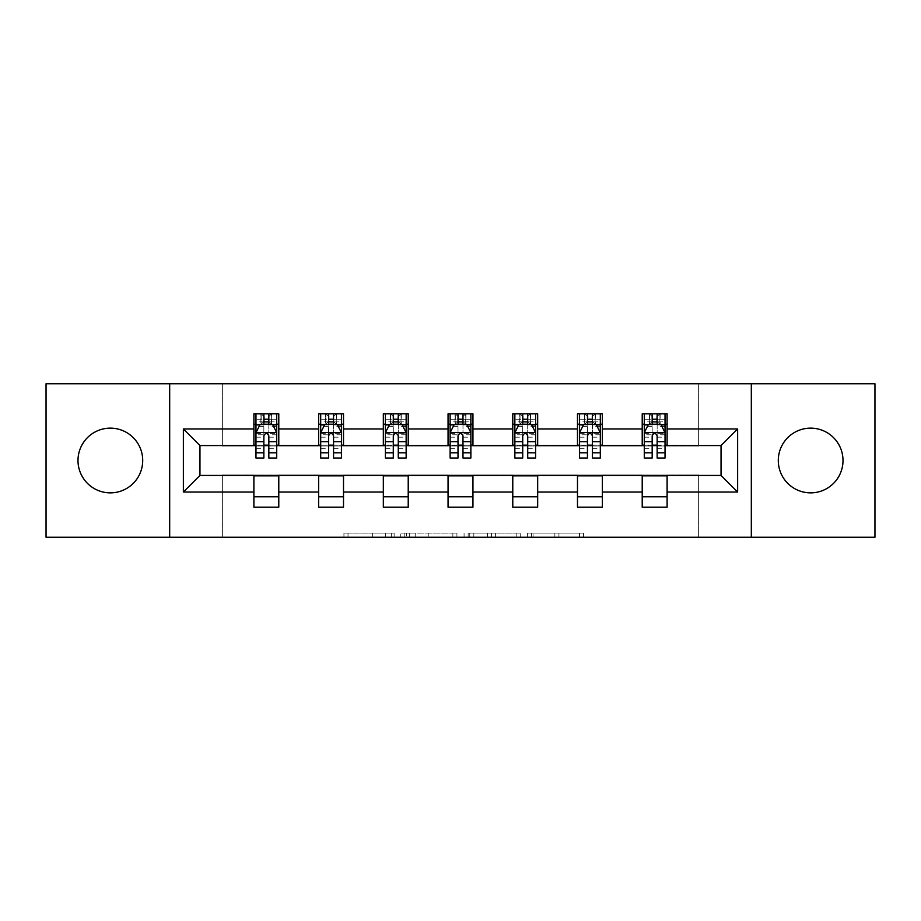 <?xml version="1.0" encoding="UTF-8"?>
<svg xmlns="http://www.w3.org/2000/svg" width="921" height="921" viewBox="0 0 921 921"><rect width="100%" height="100%" fill="white"/><g stroke="black" fill="none" stroke-linecap="round" stroke-linejoin="round"><path stroke-width="0.69" stroke-dasharray="4.61 3.45" d="M394.119 537.254L348.011 537.254L394.119 537.254L394.119 533.098L372.648 533.098L372.648 537.254L372.648 533.098L394.119 533.098L394.119 537.254L394.119 533.098L372.648 533.098L372.648 537.254L372.648 533.098L394.119 533.098L348.011 533.098L394.119 533.098M810.641 428.138A32.362 32.362 0 0 0 778.291 460.5A32.362 32.362 0 0 0 810.641 492.862A32.362 32.362 0 0 0 843.003 460.5A32.362 32.362 0 0 0 810.641 428.138M110.359 428.138A32.362 32.362 0 0 0 77.997 460.5A32.362 32.362 0 0 0 110.359 492.862A32.362 32.362 0 0 0 142.709 460.5A32.362 32.362 0 0 0 110.359 428.138M579.505 537.254L531.463 537.254L579.505 537.254L579.505 533.098L558.943 533.098L583.58 533.098L583.58 537.254L583.58 533.098L531.463 533.098L583.58 533.098L583.58 537.254L583.58 533.098L579.505 533.098L579.505 537.254M554.868 537.254L533.086 537.254L554.868 537.254L554.868 533.098L558.943 533.098L554.868 533.098L554.868 537.254L554.868 533.098L533.086 533.098L533.086 537.254L533.086 533.098L554.868 533.098L554.868 537.254M527.388 537.254L531.463 537.254L527.388 537.254L527.388 533.098L531.463 533.098L527.388 533.098L527.388 537.254M343.936 537.254L348.011 537.254L343.936 537.254L343.936 533.098L348.011 533.098L343.936 533.098L343.936 537.254M46.05 537.254L222.364 537.254L222.364 475.017L698.636 475.017L698.636 537.254L222.364 537.254L222.364 475.017L698.636 475.017L698.636 537.254L874.95 537.254L874.95 383.746L698.636 383.746L698.636 445.983L222.364 445.983L222.364 383.746L698.636 383.746L698.636 445.983L222.364 445.983L222.364 383.746L46.05 383.746L46.05 537.254M456.931 537.254L452.867 537.254L456.931 537.254L456.931 533.098L456.931 537.254M404.814 537.254L452.867 537.254L400.739 537.254L404.814 537.254L404.814 533.098L456.931 533.098L400.739 533.098L400.739 537.254L400.739 533.098L404.814 533.098L404.814 537.254M468.133 537.254L520.261 537.254L464.069 537.254L468.133 537.254L468.133 533.098L520.261 533.098L520.261 537.254L520.261 533.098L495.625 533.098L495.625 537.254M253.897 496.799L278.787 496.799L278.787 507.172L253.897 507.172L253.897 475.432L199.961 475.432L199.961 445.568L278.787 445.154L278.787 424.201L253.897 424.201L253.897 413.828L278.787 413.828L278.787 424.201M318.62 496.799L343.51 496.799L343.51 507.172L318.62 507.172L318.62 475.432L253.897 475.846M383.332 496.799L408.222 496.799L408.222 507.172L383.332 507.172L383.332 475.432L318.62 475.846M448.055 496.799L472.945 496.799L472.945 507.172L448.055 507.172L448.055 475.432L383.332 475.846M512.778 496.799L537.668 496.799L537.668 507.172L512.778 507.172L512.778 475.432L448.055 475.846M577.49 496.799L602.38 496.799L602.38 507.172L577.49 507.172L577.49 475.432L512.778 475.846M642.213 496.799L667.103 496.799L667.103 507.172L642.213 507.172L642.213 475.432L577.49 475.846M318.62 413.828L343.51 413.828L343.51 424.201L318.62 424.201L318.62 413.828M383.332 413.828L408.222 413.828L408.222 424.201L383.332 424.201L383.332 413.828M448.055 413.828L472.945 413.828L472.945 424.201L448.055 424.201L448.055 413.828M512.778 413.828L537.668 413.828L537.668 424.201L512.778 424.201L512.778 413.828M577.49 413.828L602.38 413.828L602.38 424.201L577.49 424.201L577.49 413.828M642.213 413.828L667.103 413.828L667.103 424.201L642.213 424.201L642.213 413.828M642.213 475.846L721.039 475.432L721.039 445.568L602.38 445.568L602.38 424.201M602.38 445.154L537.668 445.568L537.668 424.201M537.668 445.154L472.945 445.568L472.945 424.201M472.945 445.154L408.222 445.568L408.222 424.201M408.222 445.154L343.51 445.568L343.51 424.201M343.51 445.154L278.787 445.154M268.828 424.201L263.855 424.201M253.897 445.154L253.897 424.201M255.969 445.154L263.855 445.154M268.828 445.154L276.714 445.154M278.787 496.799L278.787 475.846M343.51 496.799L343.51 475.846M318.62 445.154L318.62 424.201M333.552 424.201L328.578 424.201M320.692 445.154L328.578 445.154M333.552 445.154L341.438 445.154M408.222 496.799L408.222 475.846M383.332 445.154L383.332 424.201M398.275 424.201L393.29 424.201M385.404 445.154L393.29 445.154M398.275 445.154L406.149 445.154M472.945 496.799L472.945 475.846M448.055 445.154L448.055 424.201M462.987 424.201L458.013 424.201M450.127 445.154L458.013 445.154M462.987 445.154L470.873 445.154M537.668 496.799L537.668 475.846M512.778 445.154L512.778 424.201M527.71 424.201L522.725 424.201M514.851 445.154L522.725 445.154M527.71 445.154L535.596 445.154M602.38 496.799L602.38 475.846M577.49 445.154L577.49 424.201M592.422 424.201L587.448 424.201M579.562 445.154L587.448 445.154M592.422 445.154L600.308 445.154M667.103 496.799L667.103 475.846M642.213 445.154L642.213 424.201M667.103 445.154L667.103 424.201M657.145 424.201L652.172 424.201M644.286 445.154L652.172 445.154M657.145 445.154L665.031 445.154M169.683 537.254L169.683 383.746M751.317 383.746L751.317 537.254M409.292 537.254L415.198 537.254L409.292 537.254L409.292 533.098L406.437 533.098L406.437 537.254L406.437 533.098L415.198 533.098L409.292 533.098L409.292 537.254M415.198 537.254L428.23 537.254L415.198 537.254L415.198 533.098L428.23 533.098L428.23 537.254L428.23 533.098L415.198 533.098L415.198 537.254M468.133 533.098L491.549 533.098L491.549 537.254L491.549 533.098L487.474 533.098L491.549 533.098L491.549 537.254L491.549 533.098L495.625 533.098M469.768 533.098L469.768 537.254L469.768 533.098M464.069 533.098L464.069 537.254L464.069 533.098M263.855 413.828L255.969 413.828L255.969 424.201L255.969 419.216L263.855 419.216L263.855 413.828L276.714 413.828L276.714 424.201L276.714 421.864L268.828 421.864M255.969 432.709L255.969 452.614L255.969 432.709L260.125 424.408L272.57 424.408L276.714 432.709L276.714 452.614L276.714 432.709M255.969 458.013L255.969 419.216L276.714 419.216L276.714 421.864M276.714 458.013L276.714 419.216L268.828 419.216L268.828 413.828M263.855 458.013L263.855 434.793L255.969 434.793M255.969 433.342L263.855 433.342L263.855 452.614L263.855 435.817C265.513 432.674 267.171 432.674 268.828 435.817L268.828 452.614L268.828 433.342L276.714 433.342M255.969 424.201L271.534 424.201L271.534 413.828L276.714 413.828M271.833 413.828L271.833 424.201L271.534 413.828L261.161 413.828L261.161 424.201L260.862 413.828L260.862 424.201M255.969 413.828L260.862 413.828M263.855 419.216L263.855 434.793M276.714 434.793L268.828 434.793L268.828 419.216M263.855 433.342L263.855 424.408M268.828 424.408L268.828 433.342M268.828 434.793L268.828 458.013M271.833 424.201L276.714 424.201M264.269 421.093L264.269 416.937L268.414 416.937L268.414 421.093L264.269 421.093L261.161 424.201M271.534 424.201L268.414 421.093M264.269 416.937L261.161 413.828M271.534 413.828L268.414 416.937M328.578 413.828L320.692 413.828L320.692 424.201L320.692 419.216L328.578 419.216L328.578 413.828L341.438 413.828L341.438 424.201L341.438 421.864L333.552 421.864M320.692 432.709L320.692 452.614L320.692 432.709L324.837 424.408L337.282 424.408L341.438 432.709L341.438 452.614L341.438 432.709M320.692 458.013L320.692 419.216L341.438 419.216L341.438 421.864M341.438 458.013L341.438 419.216L333.552 419.216L333.552 413.828M328.578 458.013L328.578 434.793L320.692 434.793M320.692 433.342L328.578 433.342L328.578 452.614L328.578 435.817C330.225 432.674 331.882 432.674 333.552 435.817L333.552 452.614L333.552 433.342L341.438 433.342M320.692 424.201L336.246 424.201L336.246 413.828L341.438 413.828M336.545 413.828L336.545 424.201L336.246 413.828L325.873 413.828L325.873 424.201L325.574 413.828L325.574 424.201M320.692 413.828L325.574 413.828M328.578 419.216L328.578 434.793M341.438 434.793L333.552 434.793L333.552 419.216M328.578 433.342L328.578 424.408M333.552 424.408L333.552 433.342M333.552 434.793L333.552 458.013M336.545 424.201L341.438 424.201M328.993 421.093L328.993 416.937L333.137 416.937L333.137 421.093L328.993 421.093L325.873 424.201M336.246 424.201L333.137 421.093M328.993 416.937L325.873 413.828M336.246 413.828L333.137 416.937M393.29 413.828L385.404 413.828L385.404 424.201L385.404 419.216L393.29 419.216L393.29 413.828L406.149 413.828L406.149 424.201L406.149 421.864L398.275 421.864M385.404 432.709L385.404 452.614L385.404 432.709L389.56 424.408L402.005 424.408L406.149 432.709L406.149 452.614L406.149 432.709M385.404 458.013L385.404 419.216L406.149 419.216L406.149 421.864M406.149 458.013L406.149 419.216L398.275 419.216L398.275 413.828M393.29 458.013L393.29 434.793L385.404 434.793M385.404 433.342L393.29 433.342L393.29 452.614L393.29 435.817C394.948 432.674 396.606 432.674 398.275 435.817L398.275 452.614L398.275 433.342L406.149 433.342M385.404 424.201L400.969 424.201L400.969 413.828L406.149 413.828M401.268 413.828L401.268 424.201L400.969 413.828L390.596 413.828L390.596 424.201L390.297 413.828L390.297 424.201M385.404 413.828L390.297 413.828M393.29 419.216L393.29 434.793M406.149 434.793L398.275 434.793L398.275 419.216M393.29 433.342L393.29 424.408M398.275 424.408L398.275 433.342M398.275 434.793L398.275 458.013M401.268 424.201L406.149 424.201M393.704 421.093L393.704 416.937L397.86 416.937L397.86 421.093L393.704 421.093L390.596 424.201M400.969 424.201L397.86 421.093M393.704 416.937L390.596 413.828M400.969 413.828L397.86 416.937M458.013 413.828L450.127 413.828L450.127 424.201L450.127 419.216L458.013 419.216L458.013 413.828L470.873 413.828L470.873 424.201L470.873 421.864L462.987 421.864M450.127 432.709L450.127 452.614L450.127 432.709L454.272 424.408L466.728 424.408L470.873 432.709L470.873 452.614L470.873 432.709M450.127 458.013L450.127 419.216L470.873 419.216L470.873 421.864M470.873 458.013L470.873 419.216L462.987 419.216L462.987 413.828M458.013 458.013L458.013 434.793L450.127 434.793M450.127 433.342L458.013 433.342L458.013 452.614L458.013 435.817C459.671 432.674 461.329 432.674 462.987 435.817L462.987 452.614L462.987 433.342L470.873 433.342M450.127 424.201L465.681 424.201L465.681 413.828L470.873 413.828M465.991 413.828L465.991 424.201L465.681 413.828L455.319 413.828L455.319 424.201L455.009 413.828L455.009 424.201M450.127 413.828L455.009 413.828M458.013 419.216L458.013 434.793M470.873 434.793L462.987 434.793L462.987 419.216M458.013 433.342L458.013 424.408M462.987 424.408L462.987 433.342M462.987 434.793L462.987 458.013M465.991 424.201L470.873 424.201M458.428 421.093L458.428 416.937L462.572 416.937L462.572 421.093L458.428 421.093L455.319 424.201M465.681 424.201L462.572 421.093M458.428 416.937L455.319 413.828M465.681 413.828L462.572 416.937M522.725 413.828L514.851 413.828L514.851 424.201L514.851 419.216L522.725 419.216L522.725 413.828L535.596 413.828L535.596 424.201L535.596 421.864L527.71 421.864M514.851 432.709L514.851 452.614L514.851 432.709L518.995 424.408L531.44 424.408L535.596 432.709L535.596 452.614L535.596 432.709M514.851 458.013L514.851 419.216L535.596 419.216L535.596 421.864M535.596 458.013L535.596 419.216L527.71 419.216L527.71 413.828M522.725 458.013L522.725 434.793L514.851 434.793M514.851 433.342L522.725 433.342L522.725 452.614L522.725 435.817C524.383 432.674 526.041 432.674 527.71 435.817L527.71 452.614L527.71 433.342L535.596 433.342M514.851 424.201L530.404 424.201L530.404 413.828L535.596 413.828M530.703 413.828L530.703 424.201L530.404 413.828L520.031 413.828L520.031 424.201L519.732 413.828L519.732 424.201M514.851 413.828L519.732 413.828M522.725 419.216L522.725 434.793M535.596 434.793L527.71 434.793L527.71 419.216M522.725 433.342L522.725 424.408M527.71 424.408L527.71 433.342M527.71 434.793L527.71 458.013M530.703 424.201L535.596 424.201M523.14 421.093L523.14 416.937L527.296 416.937L527.296 421.093L523.14 421.093L520.031 424.201M530.404 424.201L527.296 421.093M523.14 416.937L520.031 413.828M530.404 413.828L527.296 416.937M587.448 413.828L579.562 413.828L579.562 424.201L579.562 419.216L587.448 419.216L587.448 413.828L600.308 413.828L600.308 424.201L600.308 421.864L592.422 421.864M579.562 432.709L579.562 452.614L579.562 432.709L583.718 424.408L596.163 424.408L600.308 432.709L600.308 452.614L600.308 432.709M579.562 458.013L579.562 419.216L600.308 419.216L600.308 421.864M600.308 458.013L600.308 419.216L592.422 419.216L592.422 413.828M587.448 458.013L587.448 434.793L579.562 434.793M579.562 433.342L587.448 433.342L587.448 452.614L587.448 435.817C589.106 432.674 590.764 432.674 592.422 435.817L592.422 452.614L592.422 433.342L600.308 433.342M579.562 424.201L595.127 424.201L595.127 413.828L600.308 413.828M595.427 413.828L595.427 424.201L595.127 413.828L584.754 413.828L584.754 424.201L584.455 413.828L584.455 424.201M579.562 413.828L584.455 413.828M587.448 419.216L587.448 434.793M600.308 434.793L592.422 434.793L592.422 419.216M587.448 433.342L587.448 424.408M592.422 424.408L592.422 433.342M592.422 434.793L592.422 458.013M595.427 424.201L600.308 424.201M587.863 421.093L587.863 416.937L592.007 416.937L592.007 421.093L587.863 421.093L584.754 424.201M595.127 424.201L592.007 421.093M587.863 416.937L584.754 413.828M595.127 413.828L592.007 416.937M652.172 413.828L644.286 413.828L644.286 424.201L644.286 419.216L652.172 419.216L652.172 413.828L665.031 413.828L665.031 424.201L665.031 421.864L657.145 421.864M644.286 432.709L644.286 452.614L644.286 432.709L648.43 424.408L660.875 424.408L665.031 432.709L665.031 452.614L665.031 432.709M644.286 458.013L644.286 419.216L665.031 419.216L665.031 421.864M665.031 458.013L665.031 419.216L657.145 419.216L657.145 413.828M652.172 458.013L652.172 434.793L644.286 434.793M644.286 433.342L652.172 433.342L652.172 452.614L652.172 435.817C653.818 432.674 655.487 432.674 657.145 435.817L657.145 452.614L657.145 433.342L665.031 433.342M644.286 424.201L659.839 424.201L659.839 413.828L665.031 413.828M660.138 413.828L660.138 424.201L659.839 413.828L649.466 413.828L649.466 424.201L649.167 413.828L649.167 424.201M644.286 413.828L649.167 413.828M652.172 419.216L652.172 434.793M665.031 434.793L657.145 434.793L657.145 419.216M652.172 433.342L652.172 424.408M657.145 424.408L657.145 433.342M657.145 434.793L657.145 458.013M660.138 424.201L665.031 424.201M652.586 421.093L652.586 416.937L656.731 416.937L656.731 421.093L652.586 421.093L649.466 424.201M659.839 424.201L656.731 421.093M652.586 416.937L649.466 413.828M659.839 413.828L656.731 416.937M391.275 533.098L391.275 537.254L391.275 533.098M385.669 533.098L385.669 537.254L385.669 533.098M348.011 533.098L348.011 537.254L348.011 533.098M452.867 533.098L452.867 537.254L452.867 533.098M516.186 533.098L516.186 537.254L516.186 533.098M487.474 533.098L487.474 537.254L487.474 533.098M473.831 533.098L473.831 537.254L473.831 533.098M558.943 533.098L558.943 537.254L558.943 533.098M531.463 533.098L531.463 537.254L531.463 533.098M256.073 432.502L276.611 432.502M255.969 448.297L263.855 448.297M263.855 426.354L255.969 426.354M276.714 426.354L268.828 426.354M259.872 424.903L263.855 424.903M268.828 424.903L272.812 424.903M268.828 448.297L276.714 448.297M255.969 437.176L263.855 437.176M268.828 437.176L276.714 437.176M263.855 421.864L255.969 421.864M320.796 432.502L341.334 432.502M320.692 448.297L328.578 448.297M328.578 426.354L320.692 426.354M341.438 426.354L333.552 426.354M324.595 424.903L328.578 424.903M333.552 424.903L337.535 424.903M333.552 448.297L341.438 448.297M320.692 437.176L328.578 437.176M333.552 437.176L341.438 437.176M328.578 421.864L320.692 421.864M385.508 432.502L406.046 432.502M385.404 448.297L393.29 448.297M393.29 426.354L385.404 426.354M406.149 426.354L398.275 426.354M389.307 424.903L393.29 424.903M398.275 424.903L402.258 424.903M398.275 448.297L406.149 448.297M385.404 437.176L393.29 437.176M398.275 437.176L406.149 437.176M393.29 421.864L385.404 421.864M450.231 432.502L470.769 432.502M450.127 448.297L458.013 448.297M458.013 426.354L450.127 426.354M470.873 426.354L462.987 426.354M454.03 424.903L458.013 424.903M462.987 424.903L466.97 424.903M462.987 448.297L470.873 448.297M450.127 437.176L458.013 437.176M462.987 437.176L470.873 437.176M458.013 421.864L450.127 421.864M514.954 432.502L535.492 432.502M514.851 448.297L522.725 448.297M522.725 426.354L514.851 426.354M535.596 426.354L527.71 426.354M518.742 424.903L522.725 424.903M527.71 424.903L531.693 424.903M527.71 448.297L535.596 448.297M514.851 437.176L522.725 437.176M527.71 437.176L535.596 437.176M522.725 421.864L514.851 421.864M579.666 432.502L600.204 432.502M579.562 448.297L587.448 448.297M587.448 426.354L579.562 426.354M600.308 426.354L592.422 426.354M583.465 424.903L587.448 424.903M592.422 424.903L596.405 424.903M592.422 448.297L600.308 448.297M579.562 437.176L587.448 437.176M592.422 437.176L600.308 437.176M587.448 421.864L579.562 421.864M644.389 432.502L664.927 432.502M644.286 448.297L652.172 448.297M652.172 426.354L644.286 426.354M665.031 426.354L657.145 426.354M648.188 424.903L652.172 424.903M657.145 424.903L661.128 424.903M657.145 448.297L665.031 448.297M644.286 437.176L652.172 437.176M657.145 437.176L665.031 437.176M652.172 421.864L644.286 421.864M255.969 452.614L263.855 452.614M268.828 452.614L276.714 452.614M320.692 452.614L328.578 452.614M333.552 452.614L341.438 452.614M385.404 452.614L393.29 452.614M398.275 452.614L406.149 452.614M450.127 452.614L458.013 452.614M462.987 452.614L470.873 452.614M514.851 452.614L522.725 452.614M527.71 452.614L535.596 452.614M579.562 452.614L587.448 452.614M592.422 452.614L600.308 452.614M644.286 452.614L652.172 452.614M657.145 452.614L665.031 452.614"/><path stroke-width="1.38" d="M810.641 428.138A32.362 32.362 0 0 0 778.291 460.5A32.362 32.362 0 0 0 810.641 492.862A32.362 32.362 0 0 0 843.003 460.5A32.362 32.362 0 0 0 810.641 428.138M110.359 428.138A32.362 32.362 0 0 0 77.997 460.5A32.362 32.362 0 0 0 110.359 492.862A32.362 32.362 0 0 0 142.709 460.5A32.362 32.362 0 0 0 110.359 428.138M751.317 537.254L874.95 537.254L874.95 383.746L751.317 383.746L751.317 537.254L169.683 537.254L169.683 383.746L46.05 383.746L46.05 537.254L169.683 537.254M751.317 383.746L169.683 383.746M667.103 428.967L667.103 413.828L642.213 413.828L642.213 428.967L602.38 428.967L602.38 413.828L577.49 413.828L577.49 428.967L537.668 428.967L537.668 413.828L512.778 413.828L512.778 428.967L472.945 428.967L472.945 413.828L448.055 413.828L448.055 428.967L408.222 428.967L408.222 413.828L383.332 413.828L383.332 428.967L343.51 428.967L343.51 413.828L318.62 413.828L318.62 428.967L278.787 428.967L278.787 413.828L253.897 413.828L253.897 428.967L183.371 428.967L183.371 492.033L199.961 475.432L253.897 475.432L253.897 507.172L278.787 507.172L278.787 475.432L318.62 475.432L318.62 507.172L343.51 507.172L343.51 475.432L383.332 475.432L383.332 507.172L408.222 507.172L408.222 475.432L448.055 475.432L448.055 507.172L472.945 507.172L472.945 475.432L512.778 475.432L512.778 507.172L537.668 507.172L537.668 475.432L577.49 475.432L577.49 507.172L602.38 507.172L602.38 475.432L642.213 475.432L642.213 507.172L667.103 507.172L667.103 475.432L721.039 475.432L721.039 445.568L667.103 445.568L667.103 428.967L737.629 428.967L737.629 492.033L667.103 492.033M642.213 492.033L602.38 492.033M577.49 492.033L537.668 492.033M512.778 492.033L472.945 492.033M448.055 492.033L408.222 492.033M383.332 492.033L343.51 492.033M318.62 492.033L278.787 492.033M253.897 492.033L183.371 492.033M642.213 428.967L642.213 445.568L602.38 445.568L602.38 428.967M577.49 428.967L577.49 445.568L537.668 445.568L537.668 428.967M512.778 428.967L512.778 445.568L472.945 445.568L472.945 428.967M448.055 428.967L448.055 445.568L408.222 445.568L408.222 428.967M383.332 428.967L383.332 445.568L343.51 445.568L343.51 428.967M318.62 428.967L318.62 445.568L278.787 445.568L278.787 428.967M253.897 428.967L253.897 445.568L199.961 445.568L183.371 428.967M199.961 445.568L199.961 475.432M737.629 492.033L721.039 475.432M721.039 445.568L737.629 428.967M253.897 424.201L255.969 424.201M263.855 424.201L268.828 424.201M276.714 424.201L278.787 424.201M253.897 445.154L255.969 445.154M263.855 445.154L268.828 445.154M276.714 445.154L278.787 445.154M253.897 475.846L278.787 475.846M253.897 496.799L278.787 496.799M318.62 475.846L343.51 475.846M318.62 496.799L343.51 496.799M318.62 424.201L320.692 424.201M328.578 424.201L333.552 424.201M341.438 424.201L343.51 424.201M318.62 445.154L320.692 445.154M328.578 445.154L333.552 445.154M341.438 445.154L343.51 445.154M383.332 475.846L408.222 475.846M383.332 496.799L408.222 496.799M383.332 424.201L385.404 424.201M393.29 424.201L398.275 424.201M406.149 424.201L408.222 424.201M383.332 445.154L385.404 445.154M393.29 445.154L398.275 445.154M406.149 445.154L408.222 445.154M448.055 475.846L472.945 475.846M448.055 496.799L472.945 496.799M448.055 424.201L450.127 424.201M458.013 424.201L462.987 424.201M470.873 424.201L472.945 424.201M448.055 445.154L450.127 445.154M458.013 445.154L462.987 445.154M470.873 445.154L472.945 445.154M512.778 475.846L537.668 475.846M512.778 496.799L537.668 496.799M512.778 424.201L514.851 424.201M522.725 424.201L527.71 424.201M535.596 424.201L537.668 424.201M512.778 445.154L514.851 445.154M522.725 445.154L527.71 445.154M535.596 445.154L537.668 445.154M577.49 475.846L602.38 475.846M577.49 496.799L602.38 496.799M577.49 424.201L579.562 424.201M587.448 424.201L592.422 424.201M600.308 424.201L602.38 424.201M577.49 445.154L579.562 445.154M587.448 445.154L592.422 445.154M600.308 445.154L602.38 445.154M642.213 475.846L667.103 475.846M642.213 496.799L667.103 496.799M642.213 424.201L644.286 424.201M652.172 424.201L657.145 424.201M665.031 424.201L667.103 424.201M642.213 445.154L644.286 445.154M652.172 445.154L657.145 445.154M665.031 445.154L667.103 445.154M268.828 419.216L263.855 419.216M276.714 452.81L268.828 452.81L268.828 458.013L276.714 458.013L276.714 432.709L272.57 424.408L260.125 424.408L255.969 432.709L255.969 458.013L263.855 458.013L263.855 452.81L255.969 452.81M255.969 432.709L255.969 413.828M276.714 432.709L276.714 413.828M263.855 424.408L263.855 413.828M268.828 413.828L268.828 424.408M268.828 452.81L268.828 435.817C267.171 432.617 265.513 432.617 263.855 435.817L263.855 452.81M333.552 419.216L328.578 419.216M341.438 452.81L333.552 452.81L333.552 458.013L341.438 458.013L341.438 432.709L337.282 424.408L324.837 424.408L320.692 432.709L320.692 458.013L328.578 458.013L328.578 452.81L320.692 452.81M320.692 432.709L320.692 413.828M341.438 432.709L341.438 413.828M328.578 424.408L328.578 413.828M333.552 413.828L333.552 424.408M333.552 452.81L333.552 435.817C331.894 432.617 330.236 432.617 328.578 435.817L328.578 452.81M398.275 419.216L393.29 419.216M406.149 452.81L398.275 452.81L398.275 458.013L406.149 458.013L406.149 432.709L402.005 424.408L389.56 424.408L385.404 432.709L385.404 458.013L393.29 458.013L393.29 452.81L385.404 452.81M385.404 432.709L385.404 413.828M406.149 432.709L406.149 413.828M393.29 424.408L393.29 413.828M398.275 413.828L398.275 424.408M398.275 452.81L398.275 435.817C396.617 432.617 394.959 432.617 393.29 435.817L393.29 452.81M462.987 419.216L458.013 419.216M470.873 452.81L462.987 452.81L462.987 458.013L470.873 458.013L470.873 432.709L466.728 424.408L454.272 424.408L450.127 432.709L450.127 458.013L458.013 458.013L458.013 452.81L450.127 452.81M450.127 432.709L450.127 413.828M470.873 432.709L470.873 413.828M458.013 424.408L458.013 413.828M462.987 413.828L462.987 424.408M462.987 452.81L462.987 435.817C461.329 432.617 459.671 432.617 458.013 435.817L458.013 452.81M527.71 419.216L522.725 419.216M535.596 452.81L527.71 452.81L527.71 458.013L535.596 458.013L535.596 432.709L531.44 424.408L518.995 424.408L514.851 432.709L514.851 458.013L522.725 458.013L522.725 452.81L514.851 452.81M514.851 432.709L514.851 413.828M535.596 432.709L535.596 413.828M522.725 424.408L522.725 413.828M527.71 413.828L527.71 424.408M527.71 452.81L527.71 435.817C526.052 432.617 524.394 432.617 522.725 435.817L522.725 452.81M592.422 419.216L587.448 419.216M600.308 452.81L592.422 452.81L592.422 458.013L600.308 458.013L600.308 432.709L596.163 424.408L583.718 424.408L579.562 432.709L579.562 458.013L587.448 458.013L587.448 452.81L579.562 452.81M579.562 432.709L579.562 413.828M600.308 432.709L600.308 413.828M587.448 424.408L587.448 413.828M592.422 413.828L592.422 424.408M592.422 452.81L592.422 435.817C590.775 432.617 589.106 432.617 587.448 435.817L587.448 452.81M657.145 419.216L652.172 419.216M665.031 452.81L657.145 452.81L657.145 458.013L665.031 458.013L665.031 432.709L660.875 424.408L648.43 424.408L644.286 432.709L644.286 458.013L652.172 458.013L652.172 452.81L644.286 452.81M644.286 432.709L644.286 413.828M665.031 432.709L665.031 413.828M652.172 424.408L652.172 413.828M657.145 413.828L657.145 424.408M657.145 452.81L657.145 435.817C655.487 432.617 653.829 432.617 652.172 435.817L652.172 452.81M276.611 432.502L256.073 432.502M255.969 424.903L259.872 424.903M272.812 424.903L276.714 424.903M263.855 441.689L255.969 441.689M276.714 441.689L268.828 441.689M268.828 421.864L263.855 421.864M341.334 432.502L320.796 432.502M320.692 424.903L324.595 424.903M337.535 424.903L341.438 424.903M328.578 441.689L320.692 441.689M341.438 441.689L333.552 441.689M333.552 421.864L328.578 421.864M406.046 432.502L385.508 432.502M385.404 424.903L389.307 424.903M402.258 424.903L406.149 424.903M393.29 441.689L385.404 441.689M406.149 441.689L398.275 441.689M398.275 421.864L393.29 421.864M470.769 432.502L450.231 432.502M450.127 424.903L454.03 424.903M466.97 424.903L470.873 424.903M458.013 441.689L450.127 441.689M470.873 441.689L462.987 441.689M462.987 421.864L458.013 421.864M535.492 432.502L514.954 432.502M514.851 424.903L518.742 424.903M531.693 424.903L535.596 424.903M522.725 441.689L514.851 441.689M535.596 441.689L527.71 441.689M527.71 421.864L522.725 421.864M600.204 432.502L579.666 432.502M579.562 424.903L583.465 424.903M596.405 424.903L600.308 424.903M587.448 441.689L579.562 441.689M600.308 441.689L592.422 441.689M592.422 421.864L587.448 421.864M664.927 432.502L644.389 432.502M644.286 424.903L648.188 424.903M661.128 424.903L665.031 424.903M652.172 441.689L644.286 441.689M665.031 441.689L657.145 441.689M657.145 421.864L652.172 421.864"/></g></svg>
